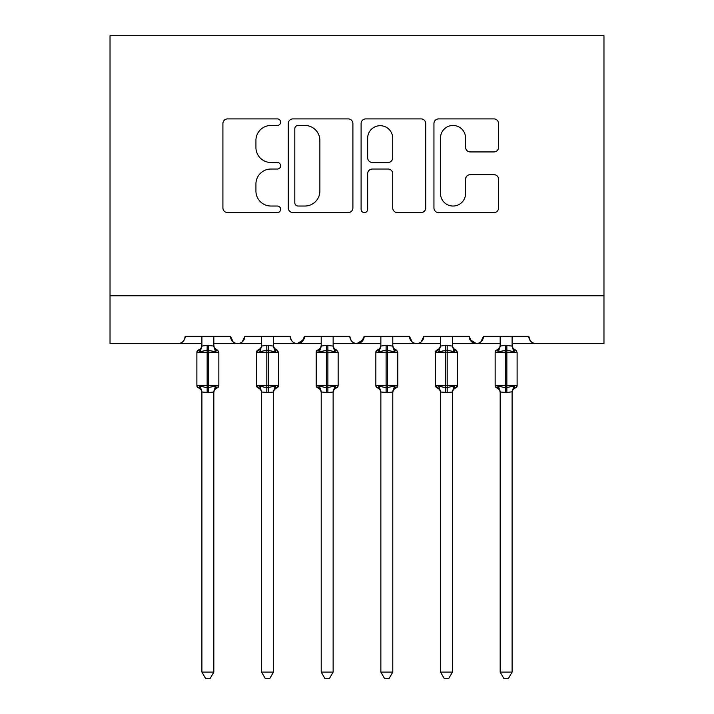 <?xml version="1.0" encoding="UTF-8"?>
<svg xmlns="http://www.w3.org/2000/svg" width="714" height="714" viewBox="0 0 714 714"><rect width="100%" height="100%" fill="white"/><g stroke="black" fill="none" stroke-linecap="round" stroke-linejoin="round"><path stroke-width="1.07" d="M280.647 122.183A3.275 3.275 0 0 0 277.362 118.899L227.596 118.899A4.686 4.686 0 0 0 222.911 123.584L222.911 207.908A4.686 4.686 0 0 0 227.596 212.593L277.362 212.593A3.275 3.275 0 0 0 280.647 209.309A3.275 3.275 0 0 0 277.362 206.034L270.927 206.034A14.994 14.994 0 0 1 255.933 191.04L255.933 184.016A14.994 14.994 0 0 1 270.927 169.031L277.362 169.031A3.275 3.275 0 0 0 280.647 165.746A3.275 3.275 0 0 0 277.362 162.471L270.927 162.471A14.994 14.994 0 0 1 255.933 147.477L255.933 140.453A14.994 14.994 0 0 1 270.927 125.459L277.362 125.459A3.275 3.275 0 0 0 280.647 122.183M493.901 151.93A4.686 4.686 0 0 0 498.586 147.245L498.586 123.584A4.686 4.686 0 0 0 493.901 118.899L438.628 118.899A4.686 4.686 0 0 0 433.942 123.584L433.942 207.908A4.686 4.686 0 0 0 438.628 212.593L493.901 212.593A4.686 4.686 0 0 0 498.586 207.908L498.586 179.33A4.686 4.686 0 0 0 493.901 174.644L470.249 174.644A4.686 4.686 0 0 0 465.564 179.33L465.564 193.503A12.531 12.531 0 0 1 453.033 206.034A12.531 12.531 0 0 1 440.502 193.503L440.502 137.989A12.531 12.531 0 0 1 453.033 125.459A12.531 12.531 0 0 1 465.564 137.989L465.564 147.245A4.686 4.686 0 0 0 470.249 151.93L493.901 151.93M110.027 295.792L603.973 295.792L603.973 35.7L110.027 35.7L110.027 343.514L178.036 343.514C181.829 343.657 184.221 341.265 185.194 336.356L230.533 336.356L233.148 341.89M352.903 123.584A4.686 4.686 0 0 0 348.218 118.899L292.936 118.899A4.686 4.686 0 0 0 288.26 123.584L288.26 207.908A4.686 4.686 0 0 0 292.936 212.593L348.218 212.593A4.686 4.686 0 0 0 352.903 207.908L352.903 123.584M365.782 118.899L421.064 118.899A4.686 4.686 0 0 1 425.74 123.584L425.74 207.908A4.686 4.686 0 0 1 421.064 212.593L397.403 212.593A4.686 4.686 0 0 1 392.718 207.908L392.718 173.707A4.686 4.686 0 0 0 388.032 169.031L372.342 169.031A4.686 4.686 0 0 0 367.656 173.707L367.656 209.309A3.275 3.275 0 0 1 364.381 212.593A3.275 3.275 0 0 1 361.097 209.309L361.097 123.584A4.686 4.686 0 0 1 365.782 118.899M213.825 343.514L237.691 343.514C233.897 343.657 231.506 341.265 230.533 336.356A7.158 7.158 0 0 0 237.691 343.514A7.158 7.158 0 0 0 244.848 336.356L290.187 336.356A7.158 7.158 0 0 0 297.345 343.514A7.158 7.158 0 0 0 304.503 336.356L349.842 336.356A7.158 7.158 0 0 0 357 343.514A7.158 7.158 0 0 0 364.158 336.356L409.497 336.356A7.158 7.158 0 0 0 416.655 343.514A7.158 7.158 0 0 0 423.813 336.356L469.152 336.356A7.158 7.158 0 0 0 476.309 343.514A7.158 7.158 0 0 0 483.467 336.356L528.806 336.356L530.136 340.516M452.444 343.514L476.309 343.514C480.103 343.657 482.494 341.265 483.467 336.356L480.852 341.89M469.152 336.356L471.767 341.89M392.789 343.514L416.655 343.514C420.448 343.657 422.84 341.265 423.813 336.356L421.198 341.89M440.52 343.514L416.655 343.514C412.862 343.657 410.47 341.265 409.497 336.356L412.112 341.89M364.158 336.356L361.543 341.89M304.503 336.356L301.888 341.89M261.556 343.514L237.691 343.514C241.484 343.657 243.876 341.265 244.848 336.356L242.233 341.89M528.806 336.356A7.158 7.158 0 0 0 535.964 343.514C532.171 343.657 529.779 341.265 528.806 336.356M603.973 295.792L603.973 343.514L512.099 343.514M178.036 343.514C181.838 343.657 184.221 341.265 185.194 336.356A7.158 7.158 0 0 1 178.036 343.514L201.901 343.514M273.48 343.514L297.345 343.514L303.727 339.596M321.211 343.514L297.345 343.514C293.552 343.657 291.16 341.265 290.187 336.356M333.135 343.514L357 343.514L363.381 339.596M380.865 343.514L357 343.514C353.207 343.657 350.815 341.265 349.842 336.356M500.175 343.514L476.309 343.514L469.928 339.596M298.095 125.459A3.275 3.275 0 0 0 294.811 128.743L294.811 202.758A3.275 3.275 0 0 0 298.095 206.034L304.887 206.034A14.994 14.994 0 0 0 319.872 191.04L319.872 140.453A14.994 14.994 0 0 0 304.887 125.459L298.095 125.459M392.718 138.23A12.531 12.531 0 0 0 380.187 125.7A12.531 12.531 0 0 0 367.656 138.23L367.656 157.785A4.686 4.686 0 0 0 372.342 162.471L388.032 162.471A4.686 4.686 0 0 0 392.718 157.785L392.718 138.23M215.824 350.967L215.557 351.761L207.149 350.083L200.17 351.761L198.456 349.985A2.383 2.383 0 0 0 196.885 352.225L196.885 385.631A2.383 2.383 0 0 0 198.456 387.872L196.885 385.631L218.841 385.631L218.841 352.225L217.27 349.985A2.383 2.383 0 0 1 217.957 350.378M218.841 385.631A2.383 2.383 0 0 1 217.27 387.872L218.841 385.631M213.825 345.817L213.825 345.817A5.248 5.007 180 0 0 216.583 350.226L215.557 351.761L213.834 346.067L213.825 336.356M201.901 392.807C201.767 390.451 200.625 388.809 198.456 387.872L200.17 386.104L207.149 387.782L215.557 386.104L216.583 387.64A5.248 5.007 0 0 0 213.825 392.04L208.577 392.504L201.901 392.013A5.248 5.007 0 0 0 199.144 387.64M213.825 392.013L213.825 672.097L201.901 672.097L201.901 392.013M201.901 345.817L201.901 345.817A5.248 5.007 180 0 1 199.144 350.226M201.901 336.356L201.892 346.067L207.149 345.362L213.834 346.067L214.584 349.075M200.17 351.761L201.892 346.067M200.17 386.104L201.892 391.799M215.557 386.104L213.834 391.799M213.825 672.097L210.246 678.3L205.48 678.3L201.901 672.097M275.479 350.967L275.211 351.761L266.804 350.083L259.825 351.761L258.111 349.985A2.383 2.383 0 0 0 256.54 352.225L256.54 385.631A2.383 2.383 0 0 0 258.111 387.872L256.54 385.631L278.496 385.631L278.496 352.225L276.925 349.985A2.383 2.383 0 0 1 277.612 350.378M278.362 386.417A2.383 2.383 0 0 1 276.925 387.872L278.496 385.631M273.48 345.817L273.48 345.817A5.248 5.007 180 0 0 276.238 350.226L275.211 351.761L273.489 346.067L273.48 336.356M338.017 386.417A2.383 2.383 0 0 1 336.58 387.872L338.15 385.631L338.15 352.225L316.195 352.225A2.383 2.383 0 0 1 317.766 349.985L316.195 352.225L316.195 385.631A2.383 2.383 0 0 0 317.766 387.872L319.479 386.104L326.459 387.782L334.866 386.104L335.892 387.64A5.248 5.007 0 0 0 333.135 392.04L327.887 392.504L321.211 392.013A5.248 5.007 0 0 0 318.453 387.64M333.135 345.817L333.135 345.817A5.248 5.007 180 0 0 335.892 350.226L334.866 351.761L327.887 350.083L319.479 351.761L317.766 349.985C319.934 349.057 321.077 347.415 321.211 345.058M394.788 350.967L394.521 351.761L386.113 350.083L379.134 351.761L377.42 349.985A2.383 2.383 0 0 0 375.85 352.225L375.85 385.631A2.383 2.383 0 0 0 377.42 387.872L375.85 385.631L397.805 385.631L397.805 352.225L396.234 349.985A2.383 2.383 0 0 1 396.922 350.378M397.805 385.631A2.383 2.383 0 0 1 396.234 387.872L397.805 385.631M392.789 345.817L392.789 345.817A5.248 5.007 180 0 0 395.547 350.226L394.521 351.761L392.798 346.067L392.789 336.356M452.444 345.817L452.444 345.817A5.248 5.007 180 0 0 455.202 350.226L454.175 351.761L447.196 350.083L438.789 351.761L437.075 349.985A2.383 2.383 0 0 0 435.504 352.225L435.504 385.631A2.383 2.383 0 0 0 437.075 387.872L435.504 385.631L457.46 385.631L457.46 352.225L455.889 349.985A2.383 2.383 0 0 1 456.576 350.378M457.46 385.631A2.383 2.383 0 0 1 455.889 387.872L457.46 385.631M261.556 392.807C261.422 390.451 260.28 388.809 258.111 387.872L259.825 386.104L266.804 387.782L275.211 386.104L276.238 387.64A5.248 5.007 0 0 0 273.48 392.04L268.232 392.504L261.556 392.013A5.248 5.007 0 0 0 258.798 387.64M273.48 392.013L273.48 672.097L261.556 672.097L261.556 392.013M261.556 345.817L261.556 345.817A5.248 5.007 180 0 1 258.798 350.226M261.556 336.356L261.547 346.067L266.804 345.362L273.489 346.067L274.238 349.075M259.825 351.761L261.547 346.067M259.825 386.104L261.547 391.799M275.211 386.104L273.489 391.799M273.48 672.097L269.901 678.3L265.135 678.3L261.556 672.097M333.135 392.013L333.135 672.097L321.211 672.097L321.211 392.013M333.135 336.356L333.143 346.067L334.866 351.761M321.211 345.817L321.211 345.817A5.248 5.007 180 0 1 318.453 350.226M321.211 336.356L321.202 346.067L326.459 345.362L333.143 346.067L333.893 349.075M319.479 351.761L321.202 346.067M319.479 386.104L321.202 391.799M334.866 386.104L333.143 391.799M333.135 672.097L329.556 678.3L324.79 678.3L321.211 672.097M380.865 392.807C380.732 390.451 379.589 388.809 377.42 387.872L379.134 386.104L386.113 387.782L394.521 386.104L395.547 387.64A5.248 5.007 0 0 0 392.789 392.04L387.541 392.504L380.865 392.013A5.248 5.007 0 0 0 378.108 387.64M392.789 392.013L392.789 672.097L380.865 672.097L380.865 392.013M380.865 345.817L380.865 345.817A5.248 5.007 180 0 1 378.108 350.226M380.865 336.356L380.857 346.067L386.113 345.362L392.798 346.067L393.548 349.075M379.134 351.761L380.857 346.067M379.134 386.104L380.857 391.799M394.521 386.104L392.798 391.799M392.789 672.097L389.21 678.3L384.444 678.3L380.865 672.097M440.52 392.807C440.386 390.451 439.244 388.809 437.075 387.872L438.789 386.104L445.768 387.782L454.175 386.104L455.202 387.64A5.248 5.007 0 0 0 452.444 392.04L447.196 392.504L440.52 392.013A5.248 5.007 0 0 0 437.762 387.64M452.444 392.013L452.444 672.097L440.52 672.097L440.52 392.013M452.444 336.356L452.453 346.067L454.175 351.761M440.52 345.817L440.52 345.817A5.248 5.007 180 0 1 437.762 350.226M440.52 336.356L440.511 346.067L445.768 345.362L452.453 346.067M438.789 351.761L440.511 346.067M438.789 386.104L440.511 391.799M454.175 386.104L452.453 391.799M452.444 672.097L448.865 678.3L444.099 678.3L440.52 672.097M512.099 345.817L512.099 345.817A5.248 5.007 180 0 0 514.856 350.226L513.83 351.761L506.851 350.083L498.443 351.761L496.73 349.985A2.383 2.383 0 0 0 495.159 352.225L495.159 385.631A2.383 2.383 0 0 0 496.73 387.872L495.159 385.631L517.114 385.631L517.114 352.225L515.544 349.985A2.383 2.383 0 0 1 516.231 350.378M516.981 386.417A2.383 2.383 0 0 1 515.544 387.872L517.114 385.631L517.114 352.225L495.159 352.225L496.73 349.985C498.899 349.057 500.041 347.415 500.175 345.058M500.175 392.807C500.041 390.451 498.899 388.809 496.73 387.872L498.443 386.104L505.423 387.782L513.83 386.104L514.856 387.64A5.248 5.007 0 0 0 512.099 392.04L512.099 672.097L508.52 678.3L503.754 678.3L500.175 672.097L500.175 392.013A5.248 5.007 0 0 0 497.417 387.64M500.175 672.097L512.099 672.097M513.83 386.104L512.108 391.799L506.851 392.504L500.175 392.013M512.099 336.356L512.108 346.067L513.83 351.761M500.175 345.817L500.175 345.817A5.248 5.007 180 0 1 497.417 350.226M500.175 336.356L500.166 346.067L505.423 345.362L512.108 346.067M498.443 351.761L500.166 346.067M498.443 386.104L500.166 391.799M207.149 345.362L207.149 352.225L196.885 352.225L198.456 349.985C200.625 349.057 201.767 347.415 201.901 345.058M218.841 352.225L207.149 352.225L207.149 392.504M208.577 392.504L208.577 345.362M266.804 345.362L266.804 352.225L256.54 352.225L258.111 349.985C260.28 349.057 261.422 347.415 261.556 345.058M278.496 352.225L266.804 352.225L266.804 392.504M268.232 392.504L268.232 345.362M326.459 345.362L326.459 392.504M321.211 392.807C321.077 390.451 319.934 388.809 317.766 387.872L316.195 385.631L338.15 385.631M327.887 392.504L327.887 345.362M386.113 345.362L386.113 352.225L375.85 352.225L377.42 349.985C379.589 349.057 380.732 347.415 380.865 345.058M397.805 352.225L386.113 352.225L386.113 392.504M387.541 392.504L387.541 345.362M445.768 345.362L445.768 352.225L435.504 352.225L437.075 349.985C439.244 349.057 440.386 347.415 440.52 345.058M457.46 352.225L445.768 352.225L445.768 392.504M447.196 392.504L447.196 345.362M505.423 345.362L505.423 392.504M506.851 392.504L506.851 345.362M196.885 385.631L196.885 352.225M217.27 349.985C215.101 349.057 213.959 347.415 213.825 345.058M217.27 387.872C215.101 388.809 213.959 390.451 213.825 392.807M276.925 349.985C274.756 349.057 273.614 347.415 273.48 345.058M276.925 387.872C274.756 388.809 273.614 390.451 273.48 392.807M333.135 345.058C333.268 347.415 334.411 349.057 336.58 349.985L338.15 352.225M336.58 387.872C334.411 388.809 333.268 390.451 333.135 392.807M396.234 349.985C394.066 349.057 392.923 347.415 392.789 345.058M396.234 387.872C394.066 388.809 392.923 390.451 392.789 392.807M455.889 349.985C453.72 349.057 452.578 347.415 452.444 345.058M455.889 387.872C453.72 388.809 452.578 390.451 452.444 392.807M495.159 385.631L495.159 352.225M515.544 349.985C513.375 349.057 512.233 347.415 512.099 345.058M515.544 387.872C513.375 388.809 512.233 390.451 512.099 392.807"/></g></svg>

